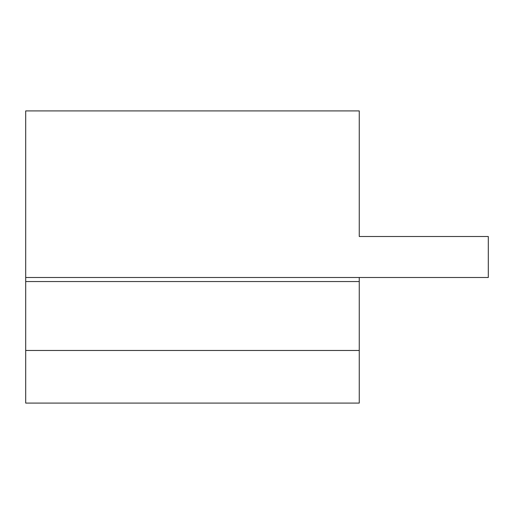 <?xml version="1.0" encoding="UTF-8"?>
<svg xmlns="http://www.w3.org/2000/svg" width="514" height="514" viewBox="0 0 514 514"><rect width="100%" height="100%" fill="white"/><g stroke="black" fill="none" stroke-linecap="round" stroke-linejoin="round"><path stroke-width="0.77" d="M488.3 236.511L488.3 277.489L25.7 277.489L25.7 110.915L359.26 110.915L359.26 236.511L488.3 236.511M25.7 281.55L25.7 350.471L359.26 350.471L359.26 281.55L25.7 281.55L25.7 277.489M359.26 277.489L359.26 281.55M359.26 350.471L359.26 403.085L25.7 403.085L25.7 350.471"/></g></svg>
